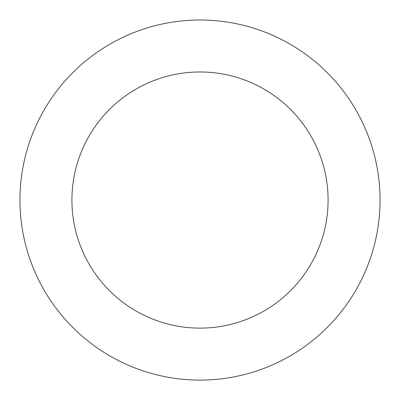 <?xml version="1.0" encoding="UTF-8"?>
<svg xmlns="http://www.w3.org/2000/svg" width="400" height="400" viewBox="0 0 400 400"><rect width="100%" height="100%" fill="white"/><g stroke="black" fill="none" stroke-linecap="round" stroke-linejoin="round"><path stroke-width="0.6" d="M358.87 115.31A180.05 180.05 0 0 0 47.185 104.845A180.05 180.05 0 0 0 193.965 380A180.05 180.05 0 0 0 358.87 115.31M313.01 139.77A128.075 128.075 0 0 0 91.3 132.33A128.075 128.075 0 0 0 195.71 328.055A128.075 128.075 0 0 0 313.01 139.77"/></g></svg>
